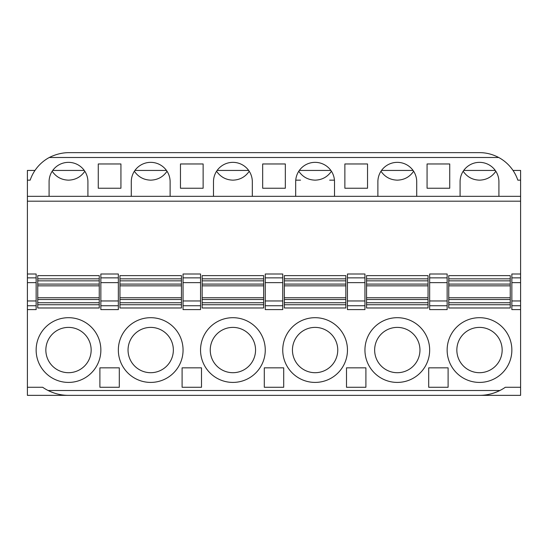<?xml version="1.0" encoding="UTF-8"?>
<svg xmlns="http://www.w3.org/2000/svg" width="548" height="548" viewBox="0 0 548 548"><rect width="100%" height="100%" fill="white"/><g stroke="black" fill="none" stroke-linecap="round" stroke-linejoin="round"><path stroke-width="0.82" d="M511.859 300.962L511.859 282.638L520.6 282.638L520.6 300.962L511.859 300.962L511.859 309.599L520.6 309.599L520.6 387.265L505.338 387.265A45.306 45.306 0 0 1 499.906 390.505L48.094 390.505A45.306 45.306 0 0 0 68.5 395.355C61.52 395.382 54.718 393.765 48.094 390.505A45.306 45.306 0 0 1 42.662 387.265L27.4 387.265L27.4 395.355L479.5 395.355C486.46 395.355 493.262 393.738 499.906 390.505A45.306 45.306 0 0 1 489.823 394.17M489.357 394.272A45.306 45.306 0 0 1 479.5 395.355L68.5 395.355M337.753 350.049A22.653 22.653 0 0 1 315.1 372.702A22.653 22.653 0 0 1 292.447 350.049A22.653 22.653 0 0 1 315.1 327.396A22.653 22.653 0 0 1 337.753 350.049M364.941 300.962L364.941 309.599L347.459 309.599L347.459 300.962L364.941 300.962L364.941 282.638L347.459 282.638L347.459 274L364.941 274L364.941 282.638M347.459 300.962L347.459 282.638M120.93 188.238L98.27 188.238L98.27 163.968L120.93 163.968L120.93 188.238M520.6 196.328L520.6 201.185L27.4 201.185L27.4 196.328L520.6 196.328L520.6 180.148L517.826 180.148L520.6 180.148L520.6 170.442L513.017 170.442M334.451 180.148L329.663 180.148M300.537 180.148L295.749 180.148M30.174 180.148L27.4 180.148L30.174 180.148A40.456 40.456 0 0 1 49.286 157.495L498.714 157.495A40.456 40.456 0 0 1 517.826 180.148M36.141 350.049A32.359 32.359 0 0 0 84.68 378.079A32.359 32.359 0 0 0 84.68 322.025A32.359 32.359 0 0 0 36.141 350.049A32.359 32.359 0 0 0 84.68 378.079A32.359 32.359 0 0 0 84.68 322.025A32.359 32.359 0 0 0 36.141 350.049M364.941 350.049A32.359 32.359 0 0 0 413.48 378.079A32.359 32.359 0 0 0 413.48 322.025A32.359 32.359 0 0 0 364.941 350.049A32.359 32.359 0 0 0 397.3 382.415A32.359 32.359 0 0 0 429.659 350.049A32.359 32.359 0 0 0 397.3 317.689A32.359 32.359 0 0 0 364.941 350.049M282.741 277.857L282.741 282.638L265.259 282.638L265.259 274L282.741 274L282.741 277.857L265.259 277.857M183.059 300.962L200.541 300.962L200.541 309.599L183.059 309.599L183.059 274L200.541 274L200.541 282.638L183.059 282.638M252.32 196.328L252.32 181.765A19.42 19.42 0 0 0 232.9 162.352A19.42 19.42 0 0 0 213.48 181.765L213.48 196.328M263.643 307.983L202.157 307.983L202.157 304.743L263.643 304.743L263.643 307.983M365.906 387.265L365.906 367.852L346.494 367.852L346.494 387.265L365.906 387.265M334.52 196.328L334.52 181.765A19.42 19.42 0 0 0 315.1 162.352A19.42 19.42 0 0 0 295.68 181.765L295.68 196.328M263.643 278.857L202.157 278.857L202.157 275.617L263.643 275.617L263.643 304.743M263.643 302.743L202.157 302.743L202.157 285.851L263.643 285.851M49.286 157.495C55.574 154.351 61.979 152.734 68.5 152.645L479.5 152.645C486.09 152.618 492.494 154.235 498.714 157.495M427.07 163.968L427.07 188.238L449.73 188.238L449.73 163.968L427.07 163.968M428.694 387.265L428.694 367.852L448.106 367.852L448.106 387.265L428.694 387.265M416.72 196.328L416.72 181.765A19.42 19.42 0 0 0 397.3 162.352A19.42 19.42 0 0 0 377.88 181.765L377.88 196.328M495.824 171.25C491.885 176.97 486.439 179.936 479.5 180.148C472.561 179.936 467.115 176.97 463.176 171.25M448.757 278.857L510.243 278.857L510.243 275.617L448.757 275.617L448.757 307.983L510.243 307.983L510.243 304.743L448.757 304.743M429.659 300.962L429.659 309.599L447.141 309.599L447.141 300.962L429.659 300.962L429.659 282.638L447.141 282.638L447.141 274L429.659 274L429.659 282.638M447.141 300.962L447.141 282.638M460.08 196.328L460.08 181.765A19.42 19.42 0 0 1 479.5 162.352A19.42 19.42 0 0 1 498.92 181.765L498.92 196.328M448.757 297.749L510.243 297.749L510.243 304.743M520.6 282.638L520.6 274L511.859 274L511.859 282.638M448.757 285.851L510.243 285.851L510.243 297.749M448.757 284.09L510.243 284.09L510.243 285.851M428.043 307.983L366.557 307.983L366.557 304.743L428.043 304.743L428.043 307.983L366.557 307.983M203.13 163.968L203.13 188.238L180.47 188.238L180.47 163.968L203.13 163.968M367.53 163.968L367.53 188.238L344.87 188.238L344.87 163.968L367.53 163.968M27.4 282.638L27.4 274L36.141 274L36.141 282.638L27.4 282.638L27.4 300.962L36.141 300.962L36.141 282.638M36.141 300.962L36.141 309.599L27.4 309.599L27.4 300.962M99.243 307.983L37.757 307.983L37.757 304.743L99.243 304.743L99.243 307.983M282.741 300.962L282.741 309.599L265.259 309.599L265.259 300.962L282.741 300.962L282.741 282.638M265.259 300.962L265.259 282.638M345.843 278.857L284.357 278.857L284.357 275.617L345.843 275.617L345.843 285.851L284.357 285.851L284.357 304.743L345.843 304.743L345.843 307.983L284.357 307.983L284.357 304.743M345.843 285.851L345.843 297.749L284.357 297.749M181.443 307.983L119.957 307.983L119.957 304.743L181.443 304.743L181.443 307.983M99.243 278.857L37.757 278.857L37.757 275.617L99.243 275.617L99.243 297.749L37.757 297.749L37.757 304.743M99.243 284.09L37.757 284.09L37.757 280.85L99.243 280.85M49.08 196.328L49.08 181.765A19.42 19.42 0 0 1 68.5 162.352A19.42 19.42 0 0 1 87.92 181.765L87.92 196.328M298.776 171.25C302.715 176.97 308.161 179.936 315.1 180.148C322.039 179.936 327.485 176.97 331.424 171.25M380.976 171.25C384.915 176.97 390.361 179.936 397.3 180.148C404.239 179.936 409.685 176.97 413.624 171.25M428.043 278.857L366.557 278.857L366.557 275.617L428.043 275.617L428.043 285.851L366.557 285.851L366.557 304.743M366.557 278.857L366.557 280.85L428.043 280.85M263.643 284.09L202.157 284.09L202.157 285.851M181.443 278.857L119.957 278.857L119.957 275.617L181.443 275.617L181.443 304.743M181.443 297.749L119.957 297.749L119.957 304.743M345.843 297.749L345.843 304.743M118.341 300.962L118.341 309.599L100.859 309.599L100.859 300.962L118.341 300.962L118.341 282.638L100.859 282.638L100.859 274L118.341 274L118.341 282.638M100.859 300.962L100.859 282.638M181.443 284.09L119.957 284.09L119.957 280.85L181.443 280.85M99.243 285.851L37.757 285.851L37.757 297.749M170.12 196.328L170.12 181.765A19.42 19.42 0 0 0 150.7 162.352A19.42 19.42 0 0 0 131.28 181.765L131.28 196.328M282.741 350.049A32.359 32.359 0 0 0 331.28 378.079A32.359 32.359 0 0 0 331.28 322.025A32.359 32.359 0 0 0 282.741 350.049A32.359 32.359 0 0 0 331.28 378.079A32.359 32.359 0 0 0 331.28 322.025A32.359 32.359 0 0 0 282.741 350.049M200.541 350.049A32.359 32.359 0 0 0 249.08 378.079A32.359 32.359 0 0 0 249.08 322.025A32.359 32.359 0 0 0 200.541 350.049A32.359 32.359 0 0 0 249.08 378.079A32.359 32.359 0 0 0 249.08 322.025A32.359 32.359 0 0 0 200.541 350.049M202.157 278.857L202.157 280.85L263.643 280.85M520.6 387.265L520.6 395.355L479.5 395.355M428.043 284.09L366.557 284.09L366.557 285.851M27.4 196.328L27.4 170.442L34.983 170.442M52.731 170.442L84.269 170.442M134.931 170.442L166.469 170.442M217.131 170.442L248.669 170.442M299.331 170.442L330.869 170.442M381.531 170.442L413.069 170.442M463.731 170.442L495.269 170.442M216.576 171.25C220.515 176.97 225.961 179.936 232.9 180.148C239.839 179.936 245.285 176.97 249.224 171.25M200.541 300.962L200.541 282.638M118.341 350.049A32.359 32.359 0 0 0 166.88 378.079A32.359 32.359 0 0 0 166.88 322.025A32.359 32.359 0 0 0 118.341 350.049A32.359 32.359 0 0 0 166.88 378.079A32.359 32.359 0 0 0 166.88 322.025A32.359 32.359 0 0 0 118.341 350.049M173.353 350.049A22.653 22.653 0 0 1 150.7 372.702A22.653 22.653 0 0 1 128.047 350.049A22.653 22.653 0 0 1 150.7 327.396A22.653 22.653 0 0 1 173.353 350.049M428.043 285.851L428.043 297.749L366.557 297.749M428.043 297.749L428.043 304.743M99.243 297.749L99.243 304.743M91.153 350.049A22.653 22.653 0 0 1 68.5 372.702A22.653 22.653 0 0 1 45.847 350.049A22.653 22.653 0 0 1 68.5 327.396A22.653 22.653 0 0 1 91.153 350.049M264.294 367.852L264.294 387.265L283.706 387.265L283.706 367.852L264.294 367.852M182.094 367.852L182.094 387.265L201.506 387.265L201.506 367.852L182.094 367.852M202.157 302.743L202.157 304.743M285.33 188.238L262.67 188.238L262.67 163.968L285.33 163.968L285.33 188.238M419.953 350.049A22.653 22.653 0 0 1 385.97 369.667A22.653 22.653 0 0 1 385.97 330.43A22.653 22.653 0 0 1 419.953 350.049M284.357 278.857L284.357 280.85L345.843 280.85M134.376 171.25C138.315 176.97 143.761 179.936 150.7 180.148C157.639 179.936 163.085 176.97 167.024 171.25M99.894 387.265L119.306 387.265L119.306 367.852L99.894 367.852L99.894 387.265M202.157 284.09L202.157 280.85M119.957 284.09L119.957 297.749M119.957 278.857L119.957 280.85M255.553 350.049A22.653 22.653 0 0 1 232.9 372.702A22.653 22.653 0 0 1 210.247 350.049A22.653 22.653 0 0 1 232.9 327.396A22.653 22.653 0 0 1 255.553 350.049M263.643 297.749L202.157 297.749M345.843 284.09L284.357 284.09L284.357 285.851M52.176 171.25C56.115 176.97 61.561 179.936 68.5 180.148C75.439 179.936 80.885 176.97 84.824 171.25M366.557 284.09L366.557 280.85M37.757 278.857L37.757 280.85M456.847 350.049A22.653 22.653 0 0 0 479.5 372.702A22.653 22.653 0 0 0 502.153 350.049A22.653 22.653 0 0 0 479.5 327.396A22.653 22.653 0 0 0 456.847 350.049M511.859 350.049A32.359 32.359 0 0 1 463.32 378.079A32.359 32.359 0 0 1 463.32 322.025A32.359 32.359 0 0 1 511.859 350.049A32.359 32.359 0 0 1 463.32 378.079A32.359 32.359 0 0 1 463.32 322.025A32.359 32.359 0 0 1 511.859 350.049M510.243 278.857L510.243 280.85L448.757 280.85M510.243 284.09L510.243 280.85M448.757 307.983L510.243 307.983M520.6 309.599L520.6 300.962M520.6 201.185L520.6 274M37.757 284.09L37.757 285.851M345.843 307.983L284.357 307.983M366.557 275.617L428.043 275.617M27.4 201.185L27.4 274M27.4 309.599L27.4 387.265M181.443 285.851L119.957 285.851M284.357 284.09L284.357 280.85M200.541 305.743L183.059 305.743M520.6 277.857L511.859 277.857M347.459 277.857L364.941 277.857M183.059 277.857L200.541 277.857M27.4 277.857L36.141 277.857M428.043 302.743L366.557 302.743M100.859 277.857L118.341 277.857M36.141 305.743L27.4 305.743M345.843 302.743L284.357 302.743M118.341 305.743L100.859 305.743M364.941 305.743L347.459 305.743M99.243 302.743L37.757 302.743M181.443 302.743L119.957 302.743M447.141 277.857L429.659 277.857M429.659 305.743L447.141 305.743M448.757 302.743L510.243 302.743M511.859 305.743L520.6 305.743M282.741 305.743L265.259 305.743M263.643 299.509L202.157 299.509M428.043 299.509L366.557 299.509M99.243 299.509L37.757 299.509M181.443 299.509L119.957 299.509M448.757 299.509L510.243 299.509M345.843 299.509L284.357 299.509"/></g></svg>
